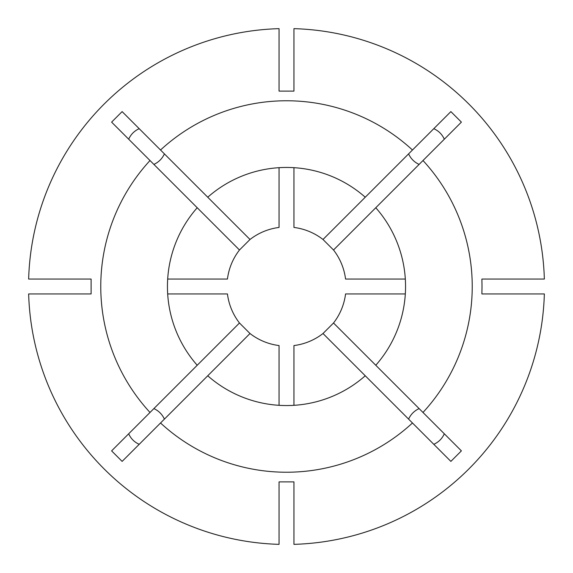 <?xml version="1.0" encoding="UTF-8"?>
<svg xmlns="http://www.w3.org/2000/svg" width="573" height="573" viewBox="0 0 573 573"><rect width="100%" height="100%" fill="white"/><g stroke="black" fill="none" stroke-linecap="round" stroke-linejoin="round"><path stroke-width="0.86" d="M419.121 164.408C414.322 162.188 410.812 158.678 408.592 153.879M408.592 419.121C410.812 414.322 414.322 410.812 419.121 408.592M153.879 408.592C158.678 410.812 162.188 414.322 164.408 419.121M164.408 153.879C162.188 158.678 158.678 162.188 153.879 164.408M160.533 150.011L122.128 111.606L111.606 122.128L150.011 160.533A185.731 185.731 0 0 0 150.011 412.467L111.606 450.872L122.128 461.394L160.533 422.989A185.731 185.731 0 0 0 412.467 422.989L450.872 461.394L461.394 450.872L375.781 365.259A119.055 119.055 0 0 0 375.781 207.741L461.394 122.128L450.872 111.606L412.467 150.011A185.731 185.731 0 0 0 160.533 150.011L207.741 197.219A119.055 119.055 0 0 1 365.259 197.219L412.467 150.011M422.989 412.467A185.731 185.731 0 0 0 422.989 160.533M482.015 286.5L481.886 279.058L544.35 279.058A257.957 257.957 0 0 0 293.942 28.65L293.942 91.114L279.058 91.114L279.058 28.65A257.957 257.957 0 0 0 28.65 279.058L91.114 279.058L91.114 293.942L28.65 293.942A257.957 257.957 0 0 0 279.058 544.35L279.058 481.886L293.942 481.886L293.942 544.35A257.957 257.957 0 0 0 544.35 293.942L481.886 293.942L482.015 286.5M433.79 128.689C438.632 130.859 442.141 134.369 444.311 139.21M444.311 433.79C442.141 438.632 438.632 442.141 433.79 444.311M139.21 444.311C134.369 442.141 130.859 438.632 128.689 433.79M128.689 139.21C130.859 134.369 134.369 130.859 139.21 128.689M160.533 422.989L207.741 375.781A119.055 119.055 0 0 0 365.259 375.781L412.467 422.989M150.011 160.533L197.219 207.741A119.055 119.055 0 0 0 197.219 365.259L150.011 412.467M167.681 293.942L227.438 293.942A59.528 59.528 0 0 0 239.478 323L197.219 365.259M239.478 323L250 333.522A59.528 59.528 0 0 0 279.058 345.562L279.058 405.319M250 333.522L207.741 375.781M375.781 365.259L333.522 323A59.528 59.528 0 0 0 345.562 293.942L405.319 293.942M375.781 207.741L333.522 250A59.528 59.528 0 0 1 345.562 279.058L405.319 279.058M279.058 167.681L279.058 227.438A59.528 59.528 0 0 0 250 239.478L207.741 197.219M250 239.478L239.478 250A59.528 59.528 0 0 0 227.438 279.058L167.681 279.058M239.478 250L197.219 207.741M293.942 405.319L293.942 345.562A59.528 59.528 0 0 0 323 333.522L365.259 375.781M333.522 323L323 333.522M365.259 197.219L323 239.478L333.522 250M323 239.478A59.528 59.528 0 0 0 293.942 227.438L293.942 167.681"/></g></svg>
